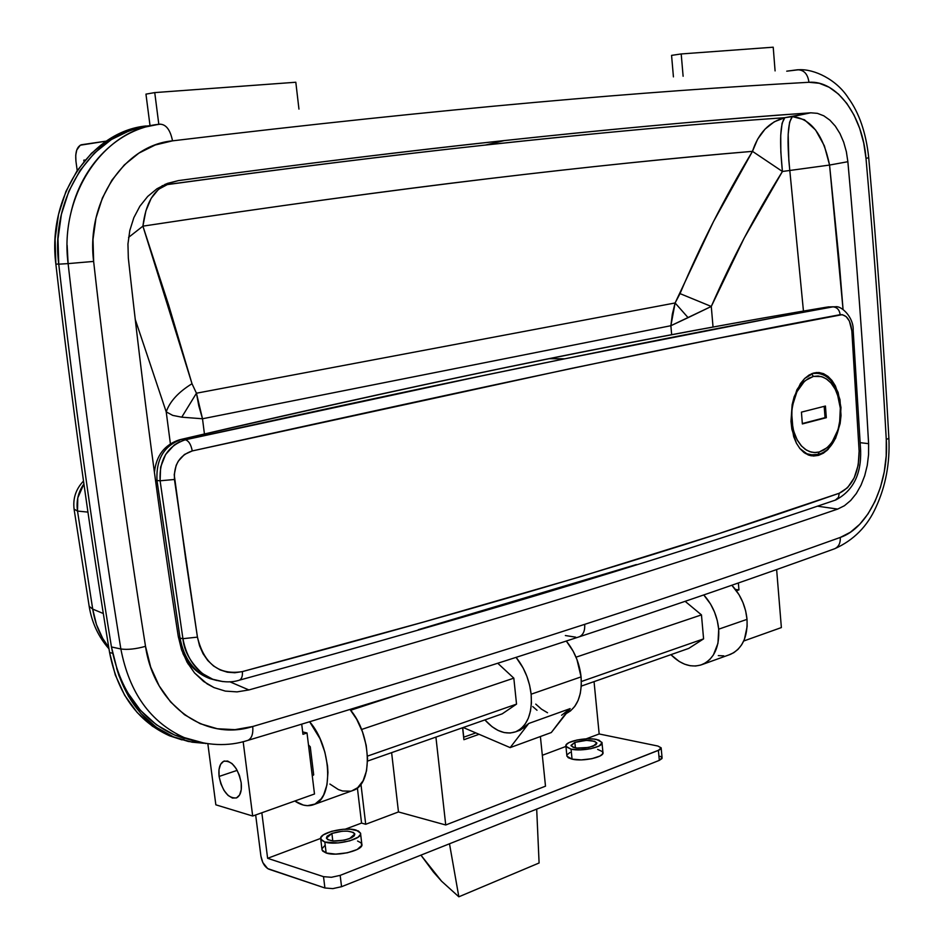 <?xml version="1.0" encoding="UTF-8"?>
<svg xmlns="http://www.w3.org/2000/svg" width="944" height="944" viewBox="0 0 944 944"><rect width="100%" height="100%" fill="white"/><g stroke="black" fill="none" stroke-linecap="round" stroke-linejoin="round"><path stroke-width="1.42" d="M252.744 726.502C253.299 733.771 251.741 738.373 248.06 740.297L247.222 740.556L248.06 740.297C251.741 738.373 253.299 733.771 252.744 726.502C378.733 689.38 489.381 655.337 584.69 624.35C489.381 655.337 378.733 689.38 252.744 726.502C205.521 741.795 154.049 705.522 145.518 646.333L150.686 667.101L159.182 685.91L170.569 701.923L184.505 714.714L200.234 723.706L217.332 728.744L234.973 729.653L252.744 726.502M70.647 214.017C81.219 164.681 118.673 128.301 160.043 124.195C166.132 124.384 170.298 129.942 172.528 140.845C448.955 107.699 646.227 91.367 808.949 82.281C836.974 80.157 862.733 115.982 866.002 158.403C874.463 253.948 881.212 347.663 886.274 439.562C889.118 483.057 868.409 527.956 840.29 537.431C840.573 542.918 838.791 546.647 834.944 548.629L834.154 548.924L834.944 548.629C838.791 546.647 840.573 542.918 840.29 537.431C765.442 564.347 680.235 593.316 584.69 624.35C585.079 630.627 583.333 634.757 579.439 636.728L578.601 637.011L579.439 636.728C583.333 634.757 585.079 630.627 584.69 624.35C680.235 593.316 765.442 564.347 840.29 537.431L850.355 532.263L859.724 524.298L868.008 513.914L875.029 501.347L880.481 487.222L884.257 471.823L886.204 455.834L886.274 439.562C881.212 347.663 874.463 253.948 866.002 158.403L863.713 142.992L859.665 128.337L854.001 115.05L846.851 103.451L838.52 94.117L829.186 87.273L819.262 83.273L808.949 82.281C646.227 91.367 448.955 107.699 172.528 140.845L155.229 144.987L138.91 153.117L124.325 164.929L111.923 180.151L102.377 198.051L95.958 218.158L93.008 239.469L93.633 261.417C108.501 394.391 125.8 522.693 145.518 646.333C125.8 522.693 108.501 394.391 93.633 261.417C85.998 201.815 124.478 145.164 172.528 140.845C170.298 129.942 166.132 124.384 160.043 124.195L153.4 125.198M219.091 776.452L237.204 770.351L219.091 776.452L220.837 783.732L223.976 790.376L228.059 795.414L232.46 798.069L236.507 797.916L239.611 794.966L241.251 789.644L241.192 782.765C241.994 790.801 240.413 795.851 236.448 797.94C228.212 798.541 222.43 791.379 219.091 776.452C218.265 768.392 219.858 763.307 223.87 761.194C232.047 760.604 237.829 767.791 241.192 782.765L239.422 775.378L236.212 768.652L232.082 763.625L227.657 761.041L223.622 761.301L220.589 764.333L218.996 769.655L219.091 776.452M565.362 635.536L575.675 637.153L565.362 635.536M252.685 816.029L215.846 804.819L207.857 743.837L215.846 804.819L252.685 816.029L314.494 793.998L307.012 732.957L302.658 731.907L307.012 732.957L302.953 734.302L301.714 724.19L302.953 734.302L307.012 732.957L314.494 793.998L252.685 816.029L243.163 741.665L252.685 816.029M776.629 569.539L781.372 627.571L743.73 641L781.372 627.571L776.629 569.539M204.435 433.957L202.5 418.77L670.877 325.715L671.668 334.66L670.877 325.715L202.5 418.77L204.435 433.957M184.422 738.479L174.711 735.081L156.562 724.909L140.467 710.372L127.287 692.117L121.918 681.733L117.445 670.653L111.451 646.959C91.438 523.979 73.88 396.386 58.752 264.167L57.997 238.903L61.395 214.347L68.865 191.172L79.992 170.557L94.435 153.058L111.392 139.535L130.331 130.296L150.344 125.658C94.837 130.142 49.654 195.526 58.752 264.167C73.88 396.386 91.438 523.979 111.451 646.959C119.841 690.394 140.892 719.753 174.628 735.046L191.195 740.143M225.321 691.102L214.005 687.586L207.184 683.928L194.511 672.907L187.077 662.24L181.555 649.791L178.215 636.091C159.217 514.563 142.591 388.539 128.325 258.007L127.947 244.036L129.812 230.466L133.859 217.651L139.889 206.193L147.736 196.411L156.987 188.753L167.383 183.407L178.44 180.599C452.754 143.523 648.894 124.313 810.778 112.808L817.421 113.351L823.829 115.829L829.894 120.159L835.31 126.13L839.983 133.6L843.688 142.19L846.355 151.689L847.865 161.707C856.503 257.535 863.418 351.51 868.61 443.668L868.574 454.607L867.265 465.357L864.716 475.693L861.022 485.169L856.279 493.57L850.697 500.473L844.408 505.736L837.67 509.087C685.757 561.184 502.68 619.004 248.897 689.946L229.758 681.757L248.897 689.946L237.038 691.881L225.321 691.102L214.005 687.586L203.644 681.485L194.511 672.907L187.077 662.24L181.555 649.791L178.215 636.091C159.217 514.563 142.591 388.539 128.325 258.007L127.947 244.036L129.812 230.466L133.859 217.651L139.889 206.193L147.736 196.411L156.987 188.753L167.383 183.407L178.44 180.599C301.112 164.055 409.814 150.71 504.544 140.538C620.798 128.089 722.88 118.838 810.778 112.808L784.818 117.681C706.726 123.098 617.695 131.051 517.713 141.565L485.487 145.034C393.459 155.017 287.46 168.174 167.501 184.493L164.858 184.446L167.501 184.493C286.941 168.233 392.928 155.087 485.476 145.046C599.475 132.691 699.256 123.57 784.818 117.681C769.266 121.764 758.48 132.986 752.474 151.347L713.463 221.628L675.113 302.965L196.446 393.211L192.01 383.724L168.716 305.301L142.91 226.147C273.784 206.37 388.727 190.582 487.765 178.758C586.991 166.899 675.22 157.754 752.474 151.347C596.407 164.61 405.542 186.334 142.91 226.147C145.742 203.326 153.766 189.496 166.97 184.635L164.87 185.048M87.934 512.108L77.514 511.07L92.713 609.092L103.309 613.517L92.713 609.092L96.441 624.515L102.695 638.404L108.749 647.395C100.383 636.681 95.037 623.913 92.713 609.092L77.514 511.07L87.934 512.108M83.91 483.918C78.21 492.025 76.086 501.075 77.514 511.07L77.774 497.889L83.91 483.918M74.08 509.111L77.514 511.07L74.08 509.111M89.184 606.378L92.713 609.092L89.184 606.378M162.108 185.756L167.501 184.493L158.545 189.284L151.193 198.311L145.883 210.878L142.91 226.147L192.01 383.724C178.404 392.09 169.802 401.471 166.215 411.879L170.392 443.763L166.215 411.879L135.228 319.402L166.215 411.879L172.717 415.384L181.755 417.177L202.5 418.77L198.795 405.826L196.446 393.211L675.113 302.965L672.329 314.199L670.877 325.715L711.28 306.458L713.039 326.99L711.28 306.458L744.202 238.053L782.423 171.478L829.564 165.058L843.051 309.372L839.051 259.753L829.564 165.058L847.865 161.707C856.503 257.535 863.418 351.51 868.61 443.668L868.574 454.607L867.265 465.357L864.716 475.693L861.022 485.169L856.279 493.57L850.697 500.473L844.408 505.736L837.67 509.087L817.528 506.185L837.67 509.087C685.757 561.184 502.68 619.004 248.897 689.946M190.275 664.871L188.045 663.915L190.275 664.871M868.61 443.668L860.208 442.677L868.61 443.668M165.212 184.292L178.44 180.599L165.212 184.292M789.798 170.416L803.45 311.048L788.842 160.61L788.169 134.26L789.597 122.177L792.382 116.596L810.778 112.808L817.421 113.351L823.829 115.829L829.894 120.159L835.31 126.13L839.983 133.6L843.688 142.19L846.355 151.689L847.865 161.707L829.564 165.058C823.298 134.65 810.908 118.496 792.382 116.596L804.453 119.758L815.616 130.024L824.372 145.86L829.564 165.058L782.423 171.478C779.402 141.34 780.192 123.404 784.818 117.681L792.382 116.596C787.674 122.331 786.8 140.278 789.798 170.416M142.91 226.147L128.573 237.392M192.01 383.724L196.446 393.211L181.755 417.177L172.728 415.395L166.215 411.879C169.802 401.471 178.404 392.09 192.01 383.724M202.5 418.77L181.755 417.177L196.446 393.211L202.5 418.77M774.304 121.776L784.818 117.681L782.092 123.263L780.723 135.334L780.841 152.161L782.423 171.478L752.474 151.347L757.607 139.205L765.041 129.116L774.304 121.776M782.423 171.478C755.188 215.256 731.47 260.249 711.28 306.458L680.022 293.619C700.472 245.062 724.614 197.638 752.474 151.347L782.423 171.478M711.28 306.458L688.093 317.656L675.113 302.965L680.022 293.619L711.28 306.458M670.877 325.715L675.113 302.965L688.093 317.656L670.877 325.715M195.715 741.5L187.832 739.022M187.431 738.869L184.186 737.583C150.403 722.266 129.293 692.731 120.856 648.976L111.451 646.959L120.856 648.976C100.831 525.206 83.237 396.751 68.11 263.612L58.752 264.167L68.11 263.612L67.142 245.204M798.825 69.738L797.361 69.785C803.91 69.773 807.769 73.939 808.949 82.281C807.769 73.939 803.91 69.773 797.361 69.785L786.73 71.178L798.836 69.738M205.827 743.565L184.186 737.583C150.403 722.266 129.293 692.731 120.856 648.976C127.558 649.932 135.783 649.047 145.518 646.333C135.783 649.047 127.558 649.932 120.856 648.976C100.831 525.206 83.237 396.751 68.11 263.612L93.633 261.417L68.11 263.612C59.059 194.381 104.277 128.75 160.043 124.195L160.433 124.148M736.414 590.72L738.951 589.882L735.47 589.457L738.951 589.882L738.361 582.979L738.951 589.882L736.414 590.72M866.002 158.403L868.704 157.683L866.002 158.403M886.274 439.562L888.882 438.228L886.274 439.562M122.519 133.482L138.733 127.558L157.872 124.466L131.228 129.871L122.413 133.529M116.584 668.128L119.05 675.892L128.396 696.176L140.951 713.499L156.197 727.21L173.472 736.863L192.116 742.185L203.786 743.247L188.269 741.465L173.271 736.768C145.777 724.65 126.885 701.781 116.596 668.151M146.06 125.965L127.405 130.437L108.501 139.688L91.497 153.258L77.113 170.711L65.962 191.372L58.516 214.477L55.106 239.068L55.873 264.178C71.26 398.427 89.173 527.897 109.598 652.587L115.31 675.019L124.643 695.256L137.199 712.531L152.421 726.207L169.684 735.848L182.074 739.907L169.472 735.765C137.529 721.299 117.563 693.58 109.598 652.587L112.607 653.248L109.598 652.587C89.173 527.897 71.26 398.427 55.873 264.178L58.74 264.013L55.873 264.178C46.917 196.482 91.013 131.334 146.06 125.965M671.562 55.377L673.426 76.889L671.562 55.377L681.202 53.95L671.562 55.377M773.219 47.2L681.202 53.95L773.219 47.2L775.083 70.906L773.219 47.2M683.114 76.263L681.202 53.95L683.114 76.263M75.933 161.212L77.207 170.581L75.933 161.212C75.131 152.196 76.924 146.721 81.326 144.762L106.306 141.116L80.228 145.211L76.759 150.013L75.732 155.241L75.933 161.212M145.954 94.129L149.99 125.363L145.954 94.129L154.745 92.595L145.954 94.129M295.814 82.246L154.745 92.595L295.814 82.246L298.953 109.103L295.814 82.246M158.816 124.337L154.745 92.595L158.816 124.337M85.208 160.02L83.815 160.15L85.208 160.02M83.992 161.471L83.815 160.15L83.992 161.471M593.092 746.244C582.389 749.052 575.049 748.875 571.073 745.713L574.861 742.373L575.415 747.896L574.861 742.373L586.46 740.379L594.649 741.3L596.856 743.235L595.888 744.769L588.879 747.436L576.701 748.085L573.15 747.318L571.026 745.371L574.861 742.373C585.516 739.589 592.832 739.777 596.809 742.928L593.092 746.244M349.469 838.697C337.917 841.942 330.223 841.777 326.423 838.201L331.887 833.422L332.795 840.939L331.887 833.422L342.342 831.216L347.604 831.145L353.327 832.419L354.85 833.989L354.212 835.888L351.498 837.812L344.477 840.136L333.574 840.998L327.851 839.7L326.4 838.095L327.108 836.195L331.887 833.422C343.38 830.201 351.026 830.378 354.838 833.953L349.469 838.697M320.736 839.086L322.069 850.025L326.152 852.998L324.807 842.013L320.736 839.086C318.163 833.139 345.162 826.401 356.266 830.154L360.514 833.127C363.275 839.015 335.828 845.907 324.807 842.013L326.152 852.998L335.675 854.108L347.357 852.798L357.174 849.517L361.776 845.399L361.115 842.886L357.552 841.01M565.928 746.291L566.931 756.227L572.052 759.141L571.049 749.158L565.928 746.291C563.863 741.713 585.752 736.91 596.667 739.494L601.965 742.397C604.148 746.952 581.917 751.837 571.049 749.158L572.052 759.141L581.339 759.885L591.864 758.705L600.006 756.014L602.673 753.831L602.626 751.719L597.635 749.383M267.624 858.308L320.653 838.414L267.624 858.308L323.521 876.669L267.624 858.308L261.83 812.772L267.624 858.308M345.327 829.162L361.564 823.074L365.706 824.277L398.474 811.946L445.733 824.985L545.502 786.175L540.393 736.532L545.502 786.175L445.733 824.985L435.916 737.099L445.733 824.985L398.474 811.946L391.618 752.639L398.474 811.946L365.706 824.277L360.95 784.193L365.706 824.277L361.564 823.074L357.387 787.933L361.564 823.074L345.327 829.162M542.328 755.283L565.952 746.433L542.328 755.283M661.178 748.155L662.074 757.761L659.313 760.368L658.393 750.386L340.17 875.371L341.551 886.699L659.313 760.368L658.393 750.386L661.142 747.801L657.885 746.043L599.169 733.972L586.094 738.869L599.169 733.972L657.885 746.043L661.178 747.955L659.632 749.807L340.17 875.371L331.403 877.283L323.521 876.669L324.901 887.985L332.784 888.623L341.551 886.699L659.313 760.368L661.98 758.539L661.827 757.312L660.151 756.321M569.999 752.474L567.25 754.634M566.872 755.637L568.182 757.69L572.052 759.141C582.92 761.891 605.128 756.958 602.933 752.333L602.024 742.987M324.653 845.777L322.164 848.526M321.987 849.34L322.671 851.063L326.152 852.998C337.173 856.963 364.585 850.025 361.812 844.042L360.596 833.812M599.169 733.972L594.047 681.627L599.169 733.972M463.622 737.229L475.823 732.898L463.622 737.229M352.136 709.77L352.029 708.861L352.136 709.77M479.08 734.302L463.893 739.707L462.584 727.741L463.893 739.707L479.08 734.302M255.659 814.979L260.91 856.102L255.659 814.979M269.016 869.247L324.901 887.985L267.671 868.598L262.81 862.533L260.91 856.102C262.149 862.84 264.851 867.217 269.016 869.247M571.049 749.158L580.348 749.866L590.873 748.698L599.027 746.031L602.024 742.798L598.921 740.108L593.941 739.069L587.463 738.822L577.103 739.978L569.008 742.586L566.258 744.722L566.176 746.81L571.049 749.158M324.807 842.013L338.188 842.921L349.717 840.868L358.095 837.198L360.478 834.461L360.525 833.174L358.378 830.968L350.366 829.21L343.026 829.304L331.71 831.298L323.32 834.897L320.818 837.623L321.338 840.125L324.807 842.013M341.551 886.699L340.17 875.371L331.403 877.283L323.521 876.669L324.901 887.985L332.784 888.623L341.551 886.699M728.91 654.912L733.807 652.682L738.066 649.295L741.63 644.835L744.391 639.43L747.141 626.486L747.023 619.358C745.642 606.024 740.58 594.661 731.848 585.256L738.987 594.626L742.904 602.449L745.63 610.815L747.023 619.358L718.703 629.176L747.023 619.358C747.825 636.976 742.35 648.622 730.609 654.298L702.43 664.458M703.764 594.956C712.319 604.49 717.298 615.901 718.703 629.176C719.552 647.018 714.136 658.782 702.419 664.458C691.74 668.187 681.226 664.918 670.889 654.664L679.161 661.437L684.601 664.175L690.135 665.721L695.586 666.016L700.802 665.048L705.605 662.841L709.853 659.431L713.404 654.935L717.971 643.242L718.703 629.176L717.263 620.515L714.514 612.042L710.584 604.101L703.764 594.956M481.511 375.948L564.795 358.803L549.207 358.685C444.506 379.748 321.869 406.687 181.26 439.526L185.319 439.786L481.511 375.948M804.607 378.544L813.94 372.939L818.79 372.502L823.534 373.671L831.994 380.515L838.095 392.385L840.962 407.489L840.125 423.585L835.605 438.287L826.779 450.63L818.519 455.374L811.309 455.799L808.607 455.079L799.887 448.542L796.406 443.196L791.874 429.284L790.989 421.307L792.134 404.775L796.925 389.719L804.607 378.544L800.465 383.524L794.116 396.893L792.134 404.775L790.989 421.307L793.703 436.683L796.406 443.196L799.887 448.542L804.017 452.565L808.607 455.079L813.527 456.023L818.519 455.374L813.822 455.126L818.519 455.374L823.439 453.144L828.041 449.438L835.605 438.287L840.125 423.585L841.021 415.549L839.983 399.678L835.416 385.943L831.994 380.515L827.994 376.385L823.534 373.671L818.79 372.502L813.94 372.939L809.138 374.98L804.607 378.544M833.281 306.788L828.313 306.93C747.223 320.276 654.192 337.527 549.207 358.685L564.795 358.803C459.126 380.149 332.63 407.147 185.319 439.786L181.26 439.526C164.032 445.639 155.937 459.291 156.987 480.496L180.056 638.12C183.879 658.452 193.839 671.963 209.922 678.63L216.955 680.541L209.45 678.453C193.614 671.668 183.82 658.216 180.056 638.12L178.463 637.601L180.056 638.12L156.987 480.496L155.477 480.248L156.987 480.496C155.937 459.291 164.032 445.639 181.26 439.526L179.584 439.762L181.26 439.526C321.869 406.687 444.506 379.748 549.207 358.685C654.192 337.527 747.223 320.276 828.313 306.93L831.322 306.859M828.313 306.93L832.962 306.847L828.313 306.93M774.682 317.597L832.962 306.847C759.495 320.099 670.11 337.421 564.795 358.803L774.682 317.597M222.737 681.58L212.813 679.279L202.535 673.615C190.605 662.782 184.068 651.136 182.924 638.687L180.056 638.12L182.924 638.687L160.102 480.791L156.987 480.496L160.102 480.791L160.61 467.115L165.589 454.536L174.262 444.966L179.584 441.768M636.339 564.571L418.298 629.695M859.123 451.208L858.202 465.121L854.19 477.853L847.57 487.682L839.251 493.24L718.29 533.797L580.796 576.595L423.561 622.037L242.372 671.597L234.832 672.753L227.315 672.187L220.153 669.91L213.533 665.968L207.786 660.529L203.054 653.72L199.573 645.861L197.438 637.129L185.685 558.942L174.215 474.726L176.162 465.38L178.286 461.168L184.434 454.501L192.257 450.937L572.17 368.243L718.207 338.282L842.249 314.647L846.178 316.629L849.388 321.066L851.83 330.837L859.123 451.208C859.087 472.649 852.467 486.656 839.251 493.24C687.09 546.458 500.969 602.65 242.372 671.597C219.008 675.397 204.034 663.915 197.438 637.129L174.451 479.481C173.731 464.649 179.667 455.138 192.257 450.937C489.027 385.246 691.834 341.999 840.172 314.682C839.476 309.833 837.068 307.225 832.962 306.847C837.068 307.225 839.476 309.833 840.172 314.682C846.579 314.553 850.461 319.945 851.83 330.837L859.123 451.208L860.621 450.382L859.123 451.208M185.319 439.786C188.706 440.765 191.018 444.471 192.257 450.937C191.018 444.471 188.706 440.765 185.319 439.786C167.536 445.887 159.135 459.551 160.102 480.791L174.451 479.481L160.102 480.791L182.924 638.687L197.438 637.129L182.924 638.687C186.794 659.089 196.753 672.624 212.801 679.267L222.831 681.592M238.856 680.305L239.422 680.14C241.723 678.96 242.702 676.116 242.372 671.597C242.702 676.116 241.723 678.96 239.422 680.14L238.856 680.305M835.298 500.131L838.473 497.394L839.251 493.24L838.473 497.394L835.298 500.131M853.164 330.223L851.83 330.837L853.164 330.223C853.872 317.868 841.847 305.679 835.582 306.753L835.523 306.753M835.593 306.765L832.962 306.847M703.587 638.876L688.742 648.41L581.28 686.111L688.742 648.41L703.587 638.876L581.362 681.509L703.587 638.876L701.463 614.886L703.587 638.876M685.143 601.34L701.463 614.886L576.029 657.177L701.463 614.886L685.143 601.34M718.301 655.608L723.765 655.868M314.128 804.477C308.181 806.837 301.738 805.68 294.799 801.019L303.378 805.079L307.461 805.68L315.013 804.064L321.22 798.789L323.662 794.872L326.966 784.853L327.946 772.581L327.521 765.903L324.866 752.132L320.04 738.739L309.656 721.782C331.497 746.633 334.034 797.987 314.128 804.477L353.422 790.305C373.317 783.768 371.476 734.102 350.023 709.475L356.702 719.304L362.472 731.871L366.201 745.371L367.582 758.716L366.52 770.823L363.121 780.735L357.67 787.697L351.841 790.871M350.625 791.19L342.566 791.001L338.341 789.538L329.916 784.051M313.691 774.859L310.257 746.787L308.476 744.91L310.257 746.787L308.476 744.91L310.257 746.787L313.691 774.859L310.257 746.787L313.691 774.859L312.275 775.897L313.691 774.859M581.079 676.883C579.51 663.207 574.577 651.254 566.306 641.047L573.185 651.254L576.926 659.443L581.079 676.883L531.13 694.206L581.079 676.883L581.315 685.438L580.3 693.415L578.082 700.495L574.754 706.407L570.471 710.926L566.282 713.511C577.339 707.575 582.271 695.374 581.079 676.883M516.073 657.343C524.439 667.856 529.466 680.14 531.13 694.206L529.608 685.226L526.894 676.376L523.118 667.986L516.073 657.343M484.897 719.918L492.036 726.679L498.078 730.432L504.202 732.579L510.197 733.028L515.813 731.765L520.84 728.792L525.065 724.237L528.321 718.242L530.481 711.044L531.425 702.926L531.13 694.206C532.44 713.487 527.425 725.971 516.073 731.659C505.677 735.258 495.293 731.352 484.897 719.918M516.533 704.118L502.22 713.841L516.533 704.118L513.819 678.146L516.533 704.118L367.499 756.097L516.533 704.118M497.724 663.231L513.819 678.146L497.724 663.231M535.755 704.106L541.478 709.145L547.532 712.755M516.073 731.659L520.286 730.137L528.723 723.482L570.129 708.625L561.597 715.245M518.008 730.916L525.572 726.845L528.723 723.482L510.161 747.613L463.244 727.517L510.161 747.613L551.308 732.532L510.161 747.613L528.723 723.482L570.129 708.625L551.308 732.532L566.931 711.953M537.006 710.254L532.746 706.56M401.53 693.569L350.649 710.254L401.53 693.569M367.57 761.076L502.22 713.841L367.57 761.076M361.564 729.488L513.819 678.146L361.564 729.488M817.162 373.376L812.265 373.458L817.162 373.376C848.196 375.924 848.054 447.633 817.964 454.43L819.262 451.987L818 454.418L809.964 454.925L805.291 453.439L813.433 455.138L807.946 454.819M811.51 373.765L813.421 376.408L821.445 376.585L826.118 378.721L830.885 382.839L835.251 389.27L838.591 397.92L840.325 408.15L840.172 418.853L838.237 428.812L835.003 437.143L831.062 443.456L826.92 447.81L819.262 451.987L823.911 449.969L828.254 446.606L832.124 442.016L837.906 429.945L839.605 422.912L840.325 408.15L837.446 394.297L834.756 388.35L831.345 383.382L827.357 379.571L822.92 377.081L818.212 376.007L813.421 376.408L808.701 378.273L804.276 381.541L796.913 391.76L792.523 405.507L791.674 413.047L792.854 427.962L794.836 434.736L797.645 440.718L801.161 445.639L805.256 449.344L809.751 451.68L814.483 452.565L819.262 451.987L815.533 452.565L811.238 452.117L806.518 450.158L801.645 446.17L797.125 439.798L793.633 431.066L791.792 420.623L791.933 409.661L793.939 399.465L797.291 391.005L801.373 384.668L805.645 380.361L813.421 376.408L811.51 373.765M801.432 412.139L825.434 406.038L826.319 417.696L802.353 423.927L801.432 412.139L825.434 406.038L826.319 417.696L825.044 417.649L824.183 406.357L825.044 417.649L826.319 417.696L802.353 423.927L801.432 412.139M802.329 423.549L825.044 417.649L802.329 423.549M463.752 737.193L462.713 727.694L463.752 737.193M536.688 809.126L539.095 862.981L458.843 896.8L449.497 843.783L458.843 896.8L441.568 881.2L433.426 872.02L420.93 855.146L441.568 881.2L458.843 896.8L539.095 862.981L536.688 809.126M174.628 735.046L184.21 737.594C206.925 745.854 228.165 746.775 247.918 740.356C373.612 702.714 484.071 668.199 579.297 636.787C674.748 605.328 759.92 575.958 834.791 548.688C853.683 540.204 867.43 526.315 876.044 507.022C885.708 486.007 889.991 463.15 888.894 438.453M108.985 648.835C98.636 637.129 92.064 623.205 89.291 607.051L74.151 509.607C72.7 498.633 75.815 489.122 83.497 481.062M485.487 145.034L504.544 140.538M165.094 185L166.994 184.635C286.551 168.339 392.716 155.135 485.476 145.034M224.53 760.97L223.87 761.194M868.716 157.683C866.073 132.962 859.276 113.056 848.302 97.964C836.526 79.426 814.07 68.841 799.037 69.738M888.882 438.24C883.855 346.554 877.129 253.063 868.716 157.754M173.271 736.768L169.472 735.765M816.041 372.55L819.687 372.597M826.791 307.13C662.358 334.589 462.607 373.541 180.493 439.55M179.596 439.762C164.527 444.695 156.138 455.598 154.427 472.496M182.912 653.484C188.965 665.732 197.98 674.122 209.922 678.63L212.813 679.279C222.831 682.394 231.669 682.701 239.339 680.176C497.429 609.623 683.468 552.016 835.747 499.978C853.081 490.809 861.376 474.325 860.633 450.524M827.959 306.942L828.82 306.859M860.621 450.394L853.164 330.329M812.678 373.317L813.303 373.328"/></g></svg>
